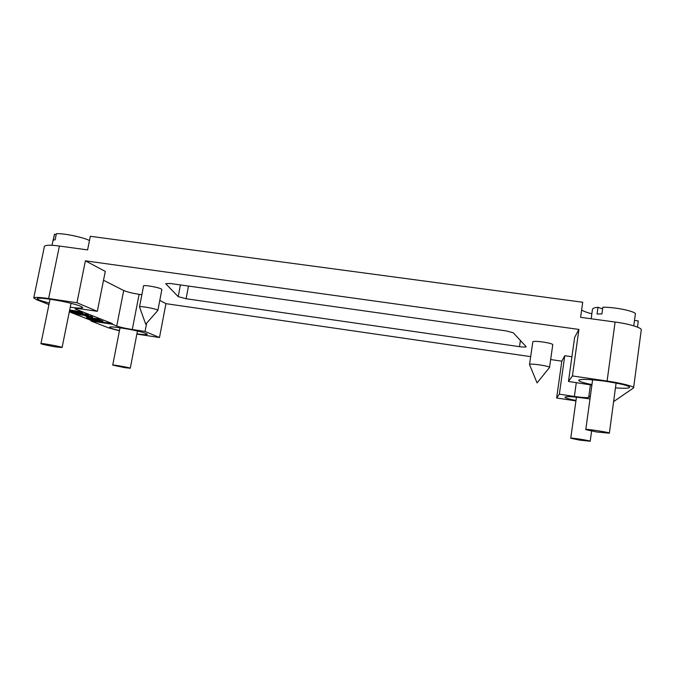 <?xml version="1.0" encoding="UTF-8"?>
<svg xmlns="http://www.w3.org/2000/svg" width="675" height="675" viewBox="0 0 675 675"><rect width="100%" height="100%" fill="white"/><g stroke="black" fill="none" stroke-linecap="round" stroke-linejoin="round"><path stroke-width="1.01" d="M124.757 367.656L130.267 368.246C131.245 367.841 112.058 364.466 112.725 365.099L124.757 367.656M119.475 330.564C112.674 328.919 109.35 327.814 109.519 327.248C110.059 326.43 116.691 327.13 129.431 329.349C140.248 331.467 146.205 333.129 147.31 334.327C146.424 334.859 142.957 334.69 136.924 333.821M95.496 320.659L92.045 319.798L93.53 319.882L101.52 321.427L95.496 320.659L95.588 320.195M97.588 320.372L90.804 319.562L102.76 321.663L97.588 320.372L97.689 319.84M97.394 319.722L94.517 319.292M102.76 321.663L102.878 321.064L99.832 320.152M97.327 319.41L91.572 318.541L93.234 319.241L90.965 319.005L87.902 317.933L86.586 317.908L87.362 318.279L91.471 319.207L94.475 319.477L93.226 318.912L99.79 320.397L97.327 319.41L97.445 318.802L91.699 317.933L91.572 318.541M97.445 318.802L99.908 319.79L99.79 320.397M86.586 317.908L86.704 317.301L88.028 317.326L88.425 318.144M87.902 317.933L88.028 317.326M88.492 317.798L91.589 318.482M75.381 312.685L73.33 311.875L80.367 313.2L75.381 312.685L75.465 312.272M69.441 311.158L74.393 312.584L72.984 312.609L82.941 313.639L69.466 311.04M69.593 310.416L82.536 312.795L82.941 313.639M82.409 313.419L82.536 312.795M72.411 312.382L72.512 311.842M85.776 315.512L76.039 313.529L85.86 315.107M74.326 313.141L80.452 314.845L88.206 315.816L86.105 314.904L74.41 312.753M79.608 313.293L86.231 314.28L88.332 315.2L88.206 315.816M86.105 314.904L86.231 314.28M91.142 317.216L86.358 316.178L91.142 317.216M85.193 316.001L92.568 317.562L90.517 316.676L85.193 316.001M88.231 315.698L92.424 316.777L92.568 317.562M90.517 316.676L90.636 316.06M56.109 346.967L62.083 347.541C63.129 346.925 40.466 342.807 40.947 343.617C39.8 343.803 50.617 346.174 56.109 346.967M49.258 303.024C40.973 300.864 36.99 299.405 37.302 298.654C38.213 297.548 46.297 298.392 61.543 301.193C74.233 303.817 81.312 305.961 82.772 307.631C81.582 308.382 77.406 308.222 70.251 307.15M157.334 309.935C154.778 308.424 138.434 305.615 139.514 306.897L145.716 324.202L157.832 310.475L157.334 309.935M157.874 310.407L161.865 289.567L161.333 289.018C158.828 287.314 142.526 284.504 143.564 285.989L139.514 306.897M549.509 367.495L549.526 367.462C549.998 366.078 529.192 362.939 529.521 364.584L537.072 382.894L549.509 367.495M552.749 344.807L552.758 344.756C553.272 343.102 532.508 340.048 532.794 341.98L529.521 364.584M186.097 298.747L519.505 346.672C523.555 347.178 525.783 347.203 526.205 346.739L513.287 332.8L506.343 330.936L169.999 283.458L165.662 283.66L178.2 296.637L186.097 298.747L188.485 286.065M146.644 323.156L145.049 331.442L132.283 329.51C125.364 328.387 120.184 327.223 116.741 326.017L112.252 324.202L112.371 323.612L75.009 308.829C75.558 308.374 78.216 308.492 82.991 309.201L97.335 311.335L76.95 302.738L85.388 260.828L578.922 329.434L574.636 337.382L568.468 381.451L591.891 385.087M141.877 294.722L139.118 294.325C132.216 293.228 127.086 291.954 123.702 290.503L103.511 280.268M579.682 440.117L590.212 441.248C591.739 440.859 569.354 437.358 570.755 438.227L579.682 440.117M575.994 400.477C569.017 399.111 565.346 398.014 564.992 397.195C565.912 396.09 574.248 396.672 589.992 398.95M596.413 431.958L609.373 433.19C611.229 432.565 584.094 428.423 585.782 429.612L596.413 431.958M591.958 384.581C583.563 382.902 579.15 381.476 578.711 380.303C579.547 378.852 588.035 379.114 604.159 381.08C621 383.704 629.488 385.805 629.632 387.366C629.117 388.378 624.392 388.538 615.457 387.855M112.252 324.202L90.948 320.988L108.278 327.763L119.424 330.817M89.471 240.562C84.797 237.76 63.501 232.951 56.371 233.753L55.131 239.76L53.274 240.207L54.506 234.225L56.177 234.681M54.506 234.225L51.975 245.295M613.609 401.608L633.606 387.889L641.25 330.007C642.499 327.89 628.636 323.73 615.094 322.043L580.61 317.326L582.719 302.248L90.332 236.292L87.59 249.902L59.392 246.046C50.507 244.856 45.52 244.966 44.423 246.367L33.75 297.937L36.577 299.717L48.946 304.56M76.95 302.738L48.625 298.552C39.707 297.253 34.746 297.051 33.75 297.937M90.948 320.988L91.066 320.397L69.306 311.85M633.774 325.831L635.31 314.238C637.563 312.086 618.089 307.26 602.851 307.176L601.931 313.909L597.071 314.027L597.991 307.327L602.615 308.88M597.991 307.327C594.734 307.555 592.903 308.163 592.498 309.142L591.165 318.777M633.606 387.889C634.762 386.53 620.722 382.953 607.103 381.054L572.425 375.933L568.468 381.451M590.423 395.803L588.693 397.373C587.107 397.887 582.339 397.583 574.383 396.453L559.347 394.175L556.63 397.972L575.935 400.908M571.928 356.738L564.764 355.708L559.347 394.175M578.922 329.434L572.425 375.933M85.388 260.828L105.275 271.401L97.335 311.335M581.631 310.053C583.613 311.31 587.022 312.559 591.857 313.799M634.492 320.414L638.297 320.937L637.478 327.122M556.63 397.972L561.819 361.176L564.764 355.708M561.819 361.176L550.648 359.547M530.668 356.645L165.94 303.657L159.789 300.383M69.668 310.019L81.582 311.799M91.066 320.397L112.371 323.612M136.873 334.083L159.486 337.525L145.049 331.442M165.94 303.657L159.486 337.525M88.501 318.448L88.619 317.849M90.965 319.005L91.091 318.406M79.92 314.634L80.03 314.128M87.936 315.638L88.062 315.023M92.424 316.777L92.306 317.393M520.417 340.445L519.505 346.672M178.2 296.637L180.411 284.926M139.118 294.325L132.283 329.51M123.702 290.503L116.741 326.017M48.625 298.552L59.392 246.046M607.103 381.054L615.094 322.043M576.307 382.624L574.383 396.453M590.423 384.801L588.693 397.373M76.444 308.543L76.224 309.631M137.464 331.037L130.267 368.246M120.023 327.772L112.725 365.099M90.804 319.562L90.889 319.115M71.027 303.32L62.083 347.541M50.051 299.168L40.947 343.617M552.758 344.756L549.526 367.462M591.595 431.131L590.212 441.248M576.45 397.17L570.755 438.227M616.106 383.037L609.373 433.19M592.616 379.797L585.782 429.612"/></g></svg>
